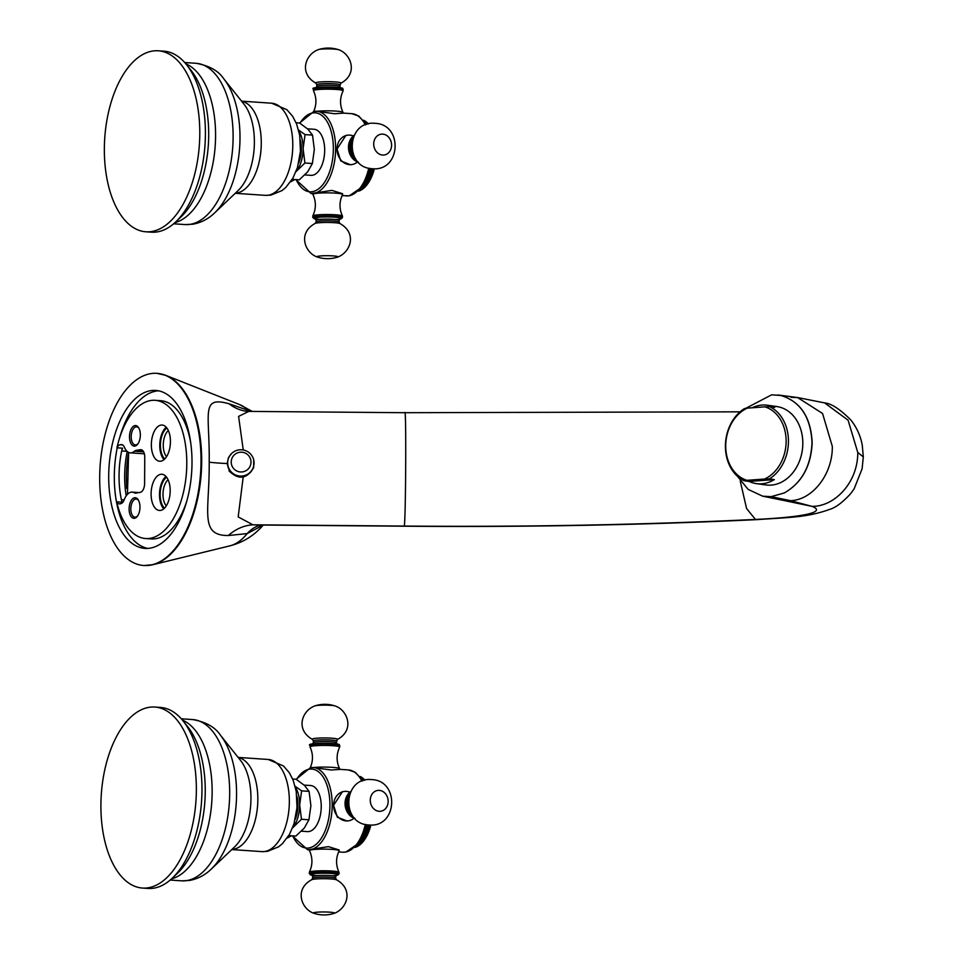 <?xml version="1.0" encoding="UTF-8"?>
<svg xmlns="http://www.w3.org/2000/svg" width="963" height="963" viewBox="0 0 963 963"><rect width="100%" height="100%" fill="white"/><g stroke="black" fill="none" stroke-linecap="round" stroke-linejoin="round"><path stroke-width="1.44" d="M313.601 767.547A14.842 1.529 -179.7 0 1 332.548 767.355A14.842 1.529 0.3 0 1 339.566 768.618A14.842 1.529 0.3 0 1 339.578 768.691L339.578 769.437L331.2 770.003L313.324 767.535A41.228 21.559 93.9 0 1 332.139 807.656A41.228 21.559 93.9 0 1 310.279 849.679A41.228 21.559 93.9 0 1 307.666 849.799L328.443 846.658L339.157 849.98L339.145 850.726A14.842 1.529 -179.7 0 0 332.115 849.39A14.842 1.529 0.3 0 0 311.687 849.775A14.842 1.529 0.3 0 0 309.46 850.57L309.46 849.932M343.863 791.49A14.842 12.567 -99.1 0 0 333.595 805.273A14.842 12.567 -99.1 0 0 346.138 820.909A14.842 12.567 80.9 0 0 348.57 820.801L347.174 821.03L337.327 817.202L333.595 805.273L342.467 791.718L343.863 791.49A14.842 12.567 -99.1 0 1 346.295 791.381A14.842 12.567 80.9 0 1 349.858 792.224M304.103 785.086L310.676 785.531A23.088 12.074 -86.1 0 1 321.209 808.005A23.088 12.074 -86.1 0 1 308.967 831.538A23.088 12.074 93.9 0 1 307.51 831.611L301.443 831.189M292.668 779.019L296.147 779.26L304.489 785.447L309.087 791.369L310.893 805.706L308.93 819.79L304.272 828.072L295.846 836.089L288.78 835.607M295.376 787.228A24.737 12.94 93.9 0 1 299.662 804.936A24.737 12.94 93.9 0 1 293.053 827.301A24.737 12.94 93.9 0 1 292.596 827.843M295.268 819.248A21.439 11.207 -86.1 0 0 296.857 796.112M295.147 786.302L301.624 790.864L309.087 791.369M301.624 790.864L299.662 804.936L301.467 819.272L308.93 819.79M301.467 819.272L292.559 827.915M172.293 878.16A90.715 47.44 -86.1 0 0 201.568 801.192A90.715 47.44 -86.1 0 0 183.09 720.938L187.677 726.68A84.479 44.178 -86.1 0 1 204.878 801.421A84.479 44.178 -86.1 0 1 177.613 873.104L172.293 878.16A90.715 47.44 -86.1 0 1 153.767 888.175A90.715 47.44 93.9 0 1 148.025 888.44L142.416 888.055A90.715 47.44 93.9 0 1 101.019 799.772A90.715 47.44 93.9 0 1 149.109 707.324A90.715 47.44 -86.1 0 1 154.85 707.047A90.715 47.44 -86.1 0 1 196.247 795.342A90.715 47.44 -86.1 0 1 148.158 887.79A90.715 47.44 93.9 0 1 142.416 888.055M183.09 720.938A90.715 47.44 -86.1 0 0 160.46 707.432L154.85 707.047M312.144 875.271A14.024 1.432 -179.7 0 1 314.347 873.525A14.024 1.432 -179.7 0 1 331.561 873.417A14.024 1.432 -179.7 0 1 336.207 875.403L339.024 873.862A14.842 1.529 -179.7 0 0 331.994 872.526A14.842 1.529 -179.7 0 0 316.959 872.406A14.842 1.529 -179.7 0 0 309.34 873.706L309.352 872.225A14.842 1.529 0.3 0 1 309.364 872.153C312.734 865.003 312.77 857.828 309.484 850.642A14.842 1.529 0.3 0 1 309.46 850.57M309.364 872.153A14.842 1.529 0.3 0 1 332.006 871.046A14.842 1.529 -179.7 0 1 339.012 872.309C335.726 865.123 335.762 857.949 339.132 850.798A14.842 1.529 -179.7 0 0 339.145 850.726M339.024 873.862L339.036 872.382A14.842 1.529 -179.7 0 0 339.012 872.309M310.014 745.398C307.245 743.881 314.672 743.243 332.295 743.472C342.647 744.7 337.977 744.315 339.698 745.555A14.842 1.529 0.3 0 0 332.668 744.23A14.842 1.529 0.3 0 0 317.634 744.11A14.842 1.529 0.3 0 0 310.014 745.398L310.002 746.879A14.842 1.529 -179.7 0 1 317.621 745.591A14.842 1.529 -179.7 0 1 332.656 745.699A14.842 1.529 0.3 0 1 339.698 747.035A14.842 1.529 0.3 0 1 339.674 747.107C336.304 754.258 336.268 761.432 339.566 768.618M310.002 746.879A14.842 1.529 -179.7 0 0 310.026 746.951C313.312 754.137 313.276 761.312 309.905 768.462M348.57 820.801A14.842 12.567 80.9 0 0 354.035 818.225M355.034 818.586A14.842 12.567 -99.1 0 1 349.497 815.059A14.842 12.567 -99.1 0 1 346.536 796.654A14.842 12.567 -99.1 0 1 350.688 791.574M356.479 846.296L355.756 847.235A36.281 18.971 -86.1 0 1 355.419 847.356L355.046 847.332M357.634 845.767L356.948 846.742A36.281 18.971 -86.1 0 1 356.611 846.898L355.576 846.826M356.948 846.742L355.744 846.658M358.778 845.093L358.128 846.104A36.281 18.971 -86.1 0 1 357.791 846.308L356.202 846.2M358.128 846.104L356.394 845.995M359.909 844.298L359.283 845.345A36.281 18.971 -86.1 0 1 358.958 845.574L356.912 845.43M359.283 845.345L357.129 845.189M361.017 843.371L360.427 844.443A36.281 18.971 -86.1 0 1 360.102 844.707L357.67 844.539M360.427 844.443L357.899 844.262M362.1 842.312L361.546 843.407A36.281 18.971 -86.1 0 1 361.221 843.708L358.477 843.528M361.546 843.407L358.718 843.215M363.147 841.144L362.63 842.252A36.281 18.971 -86.1 0 1 362.317 842.589L359.307 842.384M362.63 842.252L359.548 842.035M364.158 839.856L363.677 840.976A36.281 18.971 -86.1 0 1 363.388 841.349L360.15 841.12M363.677 840.976L360.391 840.747M365.133 838.448L364.688 839.58A36.281 18.971 -86.1 0 1 364.411 839.989L360.993 839.748M364.688 839.58L361.221 839.339M362.606 836.703L366.072 836.943L365.663 838.075A36.281 18.971 -86.1 0 1 365.386 838.508L361.823 838.267M365.663 838.075L362.052 837.822M366.072 836.943L362.63 836.678M366.325 836.931A36.281 18.971 -86.1 0 0 366.59 836.462L362.846 836.209M363.364 835.09L366.963 835.342L366.59 836.462M366.963 835.342L363.4 834.993M367.216 835.258A36.281 18.971 -86.1 0 0 367.457 834.752L363.617 834.5M364.074 833.38L367.794 833.633L367.457 834.752M367.794 833.633L364.146 833.212M368.059 833.476A36.281 18.971 -86.1 0 0 368.287 832.959L364.351 832.694M364.76 831.587L368.576 831.851L368.287 832.959M368.576 831.851L364.845 831.346M368.841 831.623A36.281 18.971 -86.1 0 0 369.046 831.081L365.037 830.804M365.41 829.721L369.311 829.986L369.046 831.081M369.311 829.986L365.507 829.408M369.563 829.685A36.281 18.971 -86.1 0 0 369.756 829.119L365.687 828.842M366 827.771L369.973 828.048L369.756 829.119M369.973 828.048L366.109 827.398M370.225 827.674A36.281 18.971 -86.1 0 0 370.394 827.097L366.277 826.808M366.554 825.76L370.586 826.037L370.394 827.097M370.586 826.037L366.662 825.315M364.7 780.211L362.425 780.054M364.929 780.162A36.281 18.971 -86.1 0 0 364.724 779.922L362.244 779.753M364.471 780.283L364.002 779.163L361.775 779.007M364.002 779.163A36.281 18.971 -86.1 0 0 363.713 778.886L361.594 778.742M363.472 779.32L362.967 778.224L361.161 778.104M362.967 778.224A36.281 18.971 -86.1 0 0 362.654 777.984L360.993 777.863M362.437 778.477L361.883 777.418L360.595 777.322M361.883 777.418A36.281 18.971 -86.1 0 0 361.57 777.201L360.451 777.129M361.366 777.779L360.102 776.696M360.776 776.744A36.281 18.971 -86.1 0 0 360.463 776.575L359.981 776.539M317.032 111.287A14.842 1.529 -179.7 0 1 335.979 111.094A14.842 1.529 0.3 0 1 342.997 112.358A14.842 1.529 0.3 0 1 343.021 112.43L343.009 113.177L334.63 113.742L316.755 111.275A41.228 21.559 93.9 0 1 335.569 151.396A41.228 21.559 93.9 0 1 313.721 193.419A41.228 21.559 93.9 0 1 311.109 193.539L331.886 190.397L342.587 193.719L342.587 194.466A14.842 1.529 -179.7 0 0 335.557 193.13A14.842 1.529 0.3 0 0 315.118 193.515A14.842 1.529 0.3 0 0 312.903 194.309L312.903 193.671M347.294 135.229A14.842 12.567 -99.1 0 0 337.026 149.024A14.842 12.567 -99.1 0 0 349.569 164.649A14.842 12.567 80.9 0 0 352.001 164.541L350.604 164.769L340.77 160.941L337.026 149.024L345.898 135.458L347.294 135.229A14.842 12.567 -99.1 0 1 349.725 135.121A14.842 12.567 80.9 0 1 353.289 135.964M307.534 128.825L314.107 129.271A23.088 12.074 -86.1 0 1 324.651 151.745A23.088 12.074 -86.1 0 1 312.409 175.278A23.088 12.074 93.9 0 1 310.941 175.35L304.886 174.929M296.11 122.758L299.577 122.999L307.931 129.186L312.518 135.109L314.323 149.446L312.373 163.529L307.703 171.811L299.276 179.828L292.222 179.347M298.819 130.968A24.737 12.94 93.9 0 1 303.104 148.675A24.737 12.94 93.9 0 1 296.484 171.041A24.737 12.94 93.9 0 1 296.026 171.583M298.699 162.988A21.439 11.207 -86.1 0 0 300.287 139.852M298.59 130.041L305.054 134.603L312.518 135.109M305.054 134.603L303.104 148.675L304.91 163.012L312.373 163.529M304.91 163.012L296.002 171.655M175.735 221.899A90.715 47.44 -86.1 0 0 205.011 144.932A90.715 47.44 -86.1 0 0 186.521 64.677L191.107 70.419A84.479 44.178 -86.1 0 1 208.321 145.16A84.479 44.178 -86.1 0 1 181.056 216.844L175.735 221.899A90.715 47.44 -86.1 0 1 157.21 231.914A90.715 47.44 93.9 0 1 151.468 232.179L145.858 231.794A90.715 47.44 93.9 0 1 104.461 143.511A90.715 47.44 93.9 0 1 152.539 51.063A90.715 47.44 -86.1 0 1 158.281 50.786A90.715 47.44 -86.1 0 1 199.678 139.081A90.715 47.44 -86.1 0 1 151.6 231.529A90.715 47.44 93.9 0 1 145.858 231.794M186.521 64.677A90.715 47.44 -86.1 0 0 163.891 51.171L158.281 50.786M315.587 219.01A14.024 1.432 -179.7 0 1 317.778 217.265A14.024 1.432 -179.7 0 1 334.992 217.157A14.024 1.432 -179.7 0 1 339.638 219.143L342.467 217.602A14.842 1.529 -179.7 0 0 335.437 216.266A14.842 1.529 -179.7 0 0 320.402 216.157A14.842 1.529 -179.7 0 0 312.782 217.445L312.782 215.965A14.842 1.529 0.3 0 1 312.806 215.893C316.165 208.742 316.213 201.568 312.915 194.382A14.842 1.529 0.3 0 1 312.903 194.309M312.806 215.893A14.842 1.529 0.3 0 1 335.437 214.785A14.842 1.529 -179.7 0 1 342.455 216.049C339.157 208.863 339.205 201.688 342.563 194.538A14.842 1.529 -179.7 0 0 342.587 194.466M342.467 217.602L342.467 216.121A14.842 1.529 -179.7 0 0 342.455 216.049M313.444 89.138C310.676 87.633 318.103 86.983 335.726 87.212C346.078 88.44 341.42 88.066 343.141 89.294A14.842 1.529 0.3 0 0 336.099 87.97A14.842 1.529 0.3 0 0 321.076 87.85A14.842 1.529 0.3 0 0 313.444 89.138L313.444 90.618A14.842 1.529 -179.7 0 1 321.064 89.33A14.842 1.529 -179.7 0 1 336.099 89.439A14.842 1.529 0.3 0 1 343.129 90.775A14.842 1.529 0.3 0 1 343.105 90.847C339.746 97.997 339.71 105.172 342.997 112.358M313.444 90.618A14.842 1.529 -179.7 0 0 313.457 90.691C316.755 97.877 316.719 105.051 313.348 112.202M352.001 164.541A14.842 12.567 80.9 0 0 357.466 161.965M358.465 162.326A14.842 12.567 -99.1 0 1 352.94 158.799A14.842 12.567 -99.1 0 1 349.978 140.393A14.842 12.567 -99.1 0 1 354.131 135.314M359.909 190.036L359.187 190.975A36.281 18.971 -86.1 0 1 358.85 191.095L358.477 191.071M361.077 189.506L360.379 190.481A36.281 18.971 -86.1 0 1 360.042 190.638L359.006 190.566M360.379 190.481L359.175 190.397M362.22 188.832L361.558 189.855A36.281 18.971 -86.1 0 1 361.221 190.048L359.644 189.94M361.558 189.855L359.837 189.735M363.352 188.038L362.726 189.085A36.281 18.971 -86.1 0 1 362.389 189.314L360.343 189.169M362.726 189.085L360.559 188.929M364.447 187.111L363.858 188.182A36.281 18.971 -86.1 0 1 363.545 188.447L361.113 188.279M363.858 188.182L361.342 188.002M365.531 186.052L364.977 187.147A36.281 18.971 -86.1 0 1 364.664 187.448L361.919 187.267M364.977 187.147L362.148 186.954M366.578 184.884L366.06 185.991A36.281 18.971 -86.1 0 1 365.759 186.328L362.75 186.124M366.06 185.991L362.991 185.775M367.601 183.596L367.12 184.715A36.281 18.971 -86.1 0 1 366.819 185.089L363.593 184.86M367.12 184.715L363.821 184.487M368.576 182.188L368.131 183.319A36.281 18.971 -86.1 0 1 367.842 183.728L364.423 183.488M368.131 183.319L364.664 183.078M369.503 180.683L366.06 180.418L369.503 180.683L369.094 181.814A36.281 18.971 -86.1 0 1 368.829 182.248L365.254 182.007M369.094 181.814L365.483 181.562M369.768 180.671A36.281 18.971 -86.1 0 0 370.021 180.201L366.289 179.949M366.795 178.829L370.394 179.082L370.021 180.201M370.394 179.082L366.843 178.733M370.659 178.998A36.281 18.971 -86.1 0 0 370.899 178.492L367.059 178.239M367.517 177.12L371.236 177.373L370.899 178.492M371.236 177.373L367.589 176.951M371.489 177.216A36.281 18.971 -86.1 0 0 371.718 176.698L367.782 176.434M368.203 175.326L372.019 175.591L371.718 176.698M372.019 175.591L368.287 175.085M372.272 175.362A36.281 18.971 -86.1 0 0 372.488 174.821L368.48 174.544M368.841 173.46L372.741 173.725L372.488 174.821M372.741 173.725L368.949 173.147M372.994 173.424A36.281 18.971 -86.1 0 0 373.187 172.859L369.118 172.582M369.443 171.51L373.415 171.787L373.187 172.859M373.415 171.787L369.551 171.137M373.656 171.414A36.281 18.971 -86.1 0 0 373.837 170.836L369.708 170.547M369.985 169.512L374.017 169.777L373.837 170.836M374.017 169.777L370.105 169.055M370.298 168.465L362.112 187.003L349.316 195.802L342.034 195.67M368.143 123.95L365.868 123.794M368.372 123.902A36.281 18.971 -86.1 0 0 368.155 123.661L365.675 123.493M367.914 124.022L367.433 122.903L365.218 122.758M367.433 122.903A36.281 18.971 -86.1 0 0 367.144 122.626L365.037 122.482M366.903 123.059L366.397 121.964L364.604 121.844M366.397 121.964A36.281 18.971 -86.1 0 0 366.096 121.723L364.435 121.603M365.868 122.229L365.326 121.157L364.038 121.061M365.326 121.157A36.281 18.971 -86.1 0 0 365.013 120.953L363.882 120.869M364.796 121.519L363.533 120.435M364.219 120.483A36.281 18.971 -86.1 0 0 363.894 120.315L363.412 120.279M136.65 492.936L134.266 492.767A16.491 8.619 93.9 0 0 132.196 492.129A16.491 8.619 93.9 0 0 124.179 499.857A8.246 4.309 93.9 0 1 120.688 503.697L119.797 503.842A8.246 4.309 93.9 0 1 119.268 503.866A8.246 4.309 93.9 0 1 116.679 501.819A69.276 36.221 -86.1 0 0 145.606 538.534A69.276 36.221 -86.1 0 0 186.485 471.906A69.276 36.221 -86.1 0 0 155.091 400.319A69.276 36.221 -86.1 0 0 116.968 447.795L122.578 448.18A8.246 4.309 93.9 0 0 121.663 450.961A65.978 34.499 -86.1 0 0 121.398 499.713L124.167 499.905M116.679 501.819L122.289 502.205A8.246 4.309 93.9 0 1 121.398 499.713M155.091 400.319L160.713 400.704A69.276 36.221 93.9 0 1 190.77 443.149M186.798 500.977A69.276 36.221 93.9 0 1 151.215 538.919L145.606 538.534M117.221 447.819A79.171 41.397 -86.1 0 0 114.308 476.504A79.171 41.397 -86.1 0 0 147.748 548.416M158.57 390.809A79.171 41.397 -86.1 0 0 119.508 438.261M108.699 476.119A79.171 41.397 -86.1 0 0 144.932 548.404A79.171 41.397 -86.1 0 0 192.01 462.734A79.171 41.397 -86.1 0 0 155.777 390.436A79.171 41.397 -86.1 0 0 108.699 476.119M99.683 477.564A96.312 50.365 -86.1 0 0 143.752 565.51A96.312 50.365 -86.1 0 0 201.026 461.289A96.312 50.365 -86.1 0 0 156.945 373.343A96.312 50.365 -86.1 0 0 99.683 477.564M251.367 411.43L229.05 403.762C200.328 395.781 209.814 413.055 209.2 462.204C209.645 511.485 199.004 535.693 228.351 535.524L247.166 533.598L263.284 525.04M209.2 462.204A49.486 5.08 -179.7 0 0 227.136 463.54L229.615 471.689M243.194 477.058L238.186 516.914L252.932 524.811L258.866 525.004M227.136 463.54L228.508 457.497L231.65 453.501M740.09 411.827L404.881 412.706L248.827 411.406L238.595 416.377L243.254 450.022M161.339 374.017A96.204 50.305 93.9 0 1 165.829 375.377L239.618 404.592A71.768 37.533 93.9 0 1 247.816 409.937A49.486 32.465 -70.4 0 0 249.706 411.418M156.945 373.343L165.829 375.377A96.204 50.305 93.9 0 1 201.688 461.349A96.204 50.305 93.9 0 1 152.828 564.715L229.928 545.84A71.768 37.533 -86.1 0 0 247.166 533.598A49.486 34.307 81.5 0 1 260.792 525.028M228.351 535.524A49.486 41.746 99.6 0 1 252.932 524.811L404.207 526.063C523.8 527.098 640.877 524.883 755.437 519.442L757.062 519.623C642.634 525.04 524.991 527.243 404.111 526.207L258.818 525.004M857.78 452.514L848.09 420.181L824.617 402.895C831.406 403.509 840.218 409.299 851.051 420.241C856.781 427.572 860.525 435.878 862.258 445.147L863.317 456.895L857.78 452.514C857.913 482.776 834.452 506.694 812.026 506.369L790.515 500.676C812.712 500.014 832.742 474.001 832.321 446.423L822.558 413.488L797.593 397.55L791.056 397.322M781.523 500.002L812.026 506.369C827.987 512.509 799.23 517.444 755.437 519.442L746.566 508.512L740.234 480.958M737.177 475.999L748.167 489.409L762.684 496.174L781.523 500.014L790.515 500.676L771.098 496.667L784.291 492.948C801.746 482.993 811.039 466.285 812.17 442.799C810.942 417.256 800.506 401.475 780.861 395.48C800.397 401.451 810.786 417.208 812.014 442.775C810.882 466.261 801.637 482.993 784.291 492.948M745.687 408.372L771.64 394.818L780.873 395.48M762.684 496.174L771.11 496.667M756.424 483.631A39.579 31.334 -82 0 0 774.324 479.61L749.142 481.44A39.579 31.334 -82 0 0 756.424 483.631L765.802 484.943A39.579 31.334 -82 0 0 802.817 443.449A39.579 31.334 -82 0 0 776.792 406.542L767.415 405.23A39.579 31.334 -82 0 0 752.187 407.782M788.444 441.439A39.579 31.334 98 0 1 769.341 478.912L764.55 479.044A37.93 30.034 -82 0 0 786.133 441.391A37.93 30.034 -82 0 0 764.935 406.855L769.714 406.723A39.579 31.334 98 0 1 788.444 441.439M774.324 479.61L769.341 478.912M749.142 481.44L744.146 480.742A39.579 31.334 98 0 1 725.416 446.025A39.579 31.334 98 0 1 744.519 408.553L747.312 408.131A37.93 30.034 -82 0 0 725.729 445.785A37.93 30.034 -82 0 0 746.939 480.32L744.146 480.742M769.714 406.723L774.709 407.421A39.579 31.334 -82 0 0 767.415 405.23M764.55 479.044L746.939 480.32M747.312 408.131L764.935 406.855M253.353 467.199A13.193 13.121 -163.4 0 1 227.521 463.323A13.193 13.121 16.6 0 1 228.062 459.676L228.207 459.17A13.193 13.121 16.6 0 0 227.665 462.818A13.193 13.121 -163.4 0 0 253.51 466.682L253.353 467.199M228.207 459.17A13.193 13.121 16.6 0 1 254.051 463.034A13.193 13.121 -163.4 0 1 253.51 466.682M116.968 447.795A8.246 4.309 93.9 0 1 120.11 444.774L122.59 444.942M134.266 492.767A8.246 4.309 -86.1 0 0 135.302 493.092A8.246 4.309 -86.1 0 0 135.819 493.068L140.225 492.358A8.246 4.309 93.9 0 0 144.606 483.462L144.751 457.208A8.246 4.309 93.9 0 0 140.971 449.685A8.246 4.309 93.9 0 0 140.454 449.709L141.489 449.781M120.11 444.774L121.001 444.629A8.246 4.309 93.9 0 1 121.519 444.605A8.246 4.309 93.9 0 1 124.456 447.362A16.491 8.619 -86.1 0 0 130.318 452.851A16.491 8.619 -86.1 0 0 134.483 451.214A8.246 4.309 93.9 0 1 136.048 450.407L140.454 449.709M160.737 474.314A18.141 9.486 -86.1 0 0 151.119 492.803A18.141 9.486 -86.1 0 0 159.389 510.462A18.141 9.486 -86.1 0 0 160.544 510.414A18.141 9.486 -86.1 0 0 170.162 491.924A18.141 9.486 -86.1 0 0 161.88 474.265A18.141 9.486 -86.1 0 0 160.737 474.314M160.797 461.193A18.141 9.486 93.9 0 1 159.653 461.241A18.141 9.486 93.9 0 1 151.372 443.582A18.141 9.486 93.9 0 1 160.99 425.092A18.141 9.486 93.9 0 1 162.133 425.044A18.141 9.486 93.9 0 1 170.415 442.703A18.141 9.486 93.9 0 1 160.797 461.193M134.591 497.775A10.304 5.393 -86.1 0 0 129.114 508.897A10.304 5.393 -86.1 0 0 134.483 518.287A10.304 5.393 -86.1 0 0 137.288 516.373A10.304 5.393 -86.1 0 0 138.395 500.134A10.304 5.393 -86.1 0 0 134.591 497.775M134.868 446.098A10.304 5.393 93.9 0 1 129.499 436.708A10.304 5.393 93.9 0 1 134.976 425.586A10.304 5.393 93.9 0 1 138.78 427.945A10.304 5.393 93.9 0 1 137.661 444.184A10.304 5.393 93.9 0 1 134.868 446.098M165.961 476.432A18.141 9.486 -86.1 0 0 159.581 492.286A18.141 9.486 -86.1 0 0 163.734 508.861M166.611 477.227A16.901 8.836 -86.1 0 0 160.231 492.334A16.901 8.836 -86.1 0 0 164.48 508.175M168.08 479.73A14.842 7.764 -86.1 0 0 163.06 492.526A14.842 7.764 -86.1 0 0 166.274 505.888M166.539 456.679A14.842 7.764 93.9 0 1 163.325 443.305A14.842 7.764 93.9 0 1 168.332 430.509M164.745 458.954A16.901 8.836 93.9 0 1 160.496 443.112A16.901 8.836 93.9 0 1 166.864 428.005M163.987 459.64A18.141 9.486 93.9 0 1 159.846 443.064A18.141 9.486 93.9 0 1 166.214 427.223M138.696 500.688A9.076 4.743 93.9 0 0 136.216 499.051A9.076 4.743 93.9 0 0 135.639 499.075A9.076 4.743 -86.1 0 0 130.836 508.32A9.076 4.743 -86.1 0 0 134.976 517.155A9.076 4.743 -86.1 0 0 135.542 517.119A9.076 4.743 93.9 0 0 137.649 515.867M138.022 443.678A9.076 4.743 -86.1 0 1 135.927 444.93A9.076 4.743 93.9 0 1 135.35 444.966A9.076 4.743 93.9 0 1 131.209 436.131A9.076 4.743 93.9 0 1 136.024 426.886A9.076 4.743 -86.1 0 1 136.59 426.862A9.076 4.743 -86.1 0 1 139.069 428.499M365.326 824.4A41.228 21.559 93.9 0 1 345.344 852.086A41.228 21.559 93.9 0 1 342.732 852.207L338.603 851.93M362.846 780.788L355.323 772.314L348.389 769.943A41.228 21.559 93.9 0 1 361.883 781.149M310.712 767.655A41.228 21.559 93.9 0 1 313.324 767.535L310.435 767.667L296.171 779.272M296.508 779.488A39.579 20.704 93.9 0 1 309.304 769.196A39.579 20.704 93.9 0 1 329.924 805.224A39.579 20.704 93.9 0 1 308.882 847.946A39.579 20.704 93.9 0 1 292.74 835.872M261.888 851.617L267.509 851.364L278.548 846.838L282.34 843.732L289.43 834.488L294.028 823.75L297.001 807.572L296.243 791.478L293.149 780.174L289.249 772.639L283.507 765.982L268.208 759.47A46.188 24.147 93.9 0 1 289.285 804.418A46.188 24.147 93.9 0 1 264.813 851.485A46.188 24.147 93.9 0 1 261.888 851.617L231.806 849.559M231.902 849.474A46.188 24.147 -86.1 0 0 233.299 849.318A46.188 24.147 -86.1 0 0 257.711 803.708A46.188 24.147 -86.1 0 0 238.21 757.508M234.647 846.862A49.847 26.061 -86.1 0 0 250.729 804.562A49.847 26.061 -86.1 0 0 240.581 760.469L220.503 735.311A77.16 40.35 93.9 0 1 236.224 803.563A77.16 40.35 93.9 0 1 211.318 869.035L234.647 846.862M220.503 735.311C215.255 727.209 205.986 721.961 192.696 719.566A80.82 42.264 93.9 0 1 229.579 798.231A80.82 42.264 93.9 0 1 186.738 880.591A80.82 42.264 93.9 0 1 181.622 880.832L170.198 880.05M171.498 878.894A80.82 42.264 -86.1 0 0 211.788 801.89A80.82 42.264 -86.1 0 0 182.404 720.095M332.199 875.764A13.53 1.384 -179.7 0 0 331.296 873.453A13.53 1.384 -179.7 0 0 315.13 873.525A13.53 1.384 -179.7 0 0 312 875.138M336.556 875.138L335.714 876.631A11.544 1.18 -179.7 0 0 330.249 875.596A11.544 1.18 -179.7 0 0 318.548 875.499A11.544 1.18 -179.7 0 0 312.626 876.511L311.807 875.006L317.188 875.74M330.237 877.269A11.544 1.18 -179.7 0 0 318.548 877.185A11.544 1.18 -179.7 0 0 312.614 878.184L311.783 879.676A12.663 1.3 -179.7 0 1 330.815 878.942A12.663 1.3 -179.7 0 1 336.52 879.809L335.702 878.304A11.544 1.18 -179.7 0 0 330.237 877.269M311.783 879.676C293.811 889.246 301.503 909.289 313.974 913.321A10.509 1.083 0.3 0 1 317.501 912.154A10.509 1.083 0.3 0 1 329.515 912.154A10.509 1.083 -179.7 0 1 333.98 913.43C347.222 908.771 353.939 889.451 336.52 879.809M311.061 744.844A14.024 1.432 0.3 0 1 316.971 743.436A14.024 1.432 0.3 0 1 332.235 743.472M332.343 743.484A14.024 1.432 0.3 0 1 338.651 744.989M312.494 744.122L313.324 742.629A11.544 1.18 0.3 0 1 319.259 741.63A11.544 1.18 0.3 0 1 330.947 741.715A11.544 1.18 0.3 0 1 336.412 742.75L337.255 739.584A12.663 1.3 0.3 0 0 331.549 738.176A12.663 1.3 0.3 0 0 317.585 738.152A12.663 1.3 0.3 0 0 312.518 739.452L313.336 740.956A11.544 1.18 0.3 0 1 319.259 739.945A11.544 1.18 0.3 0 1 330.959 740.041A11.544 1.18 0.3 0 1 336.424 741.077M337.255 739.584C355.227 730.014 347.535 709.972 335.064 705.939A10.509 1.083 0.3 0 0 330.598 705.325A10.509 1.083 -179.7 0 0 315.057 705.831C301.828 710.489 295.111 729.81 312.518 739.452M350.279 792.417A14.842 12.567 80.9 0 0 346.054 806.175A14.842 12.567 80.9 0 0 354.372 817.912M349.148 795.462A14.024 11.869 80.9 0 0 352.35 815.372M348.702 797.22A13.53 11.448 80.9 0 0 351.375 813.843M379.169 811.303A10.509 8.896 -99.1 0 1 370.274 800.229A10.509 8.896 -99.1 0 1 379.278 790.382A10.509 8.896 80.9 0 1 388.161 801.457A10.509 8.896 80.9 0 1 379.169 811.303M368.769 168.14A41.228 21.559 93.9 0 1 348.787 195.826A41.228 21.559 93.9 0 1 346.174 195.946M366.277 124.528L358.754 116.054L351.82 113.682A41.228 21.559 93.9 0 1 365.314 124.889M314.143 111.395A41.228 21.559 93.9 0 1 316.755 111.275L313.878 111.407L299.601 123.011M299.938 123.228A39.579 20.704 93.9 0 1 312.734 112.936A39.579 20.704 93.9 0 1 333.354 148.964A39.579 20.704 93.9 0 1 312.325 191.685A39.579 20.704 93.9 0 1 296.183 179.612M265.319 195.357L270.952 195.104L281.99 190.578L285.782 187.472L292.872 178.227L297.471 167.49L300.444 151.311L299.686 135.217L296.58 123.914L292.692 116.379L286.938 109.722L271.65 103.21A46.188 24.147 93.9 0 1 292.728 148.158A46.188 24.147 93.9 0 1 268.244 195.224A46.188 24.147 93.9 0 1 265.319 195.357L235.249 193.298M235.333 193.214A46.188 24.147 -86.1 0 0 236.729 193.057A46.188 24.147 -86.1 0 0 261.154 147.447A46.188 24.147 -86.1 0 0 241.653 101.247M238.078 190.602A49.847 26.061 -86.1 0 0 254.16 148.302A49.847 26.061 -86.1 0 0 244.012 104.209L223.946 79.05A77.16 40.35 93.9 0 1 239.655 147.303A77.16 40.35 93.9 0 1 214.761 212.775L238.078 190.602M223.946 79.05C218.685 70.949 209.416 65.701 196.127 63.305A80.82 42.264 93.9 0 1 233.01 141.97A80.82 42.264 93.9 0 1 190.168 224.331A80.82 42.264 93.9 0 1 185.052 224.572L173.641 223.789M174.941 222.634A80.82 42.264 -86.1 0 0 215.218 145.63A80.82 42.264 -86.1 0 0 185.847 63.835M335.63 219.504A13.53 1.384 -179.7 0 0 334.727 217.193A13.53 1.384 -179.7 0 0 318.56 217.265A13.53 1.384 -179.7 0 0 315.443 218.878M339.987 218.878L339.157 220.371A11.544 1.18 -179.7 0 0 333.68 219.335A11.544 1.18 -179.7 0 0 321.991 219.239A11.544 1.18 -179.7 0 0 316.057 220.25L315.238 218.745L320.631 219.48M333.667 221.008A11.544 1.18 -179.7 0 0 321.979 220.924A11.544 1.18 -179.7 0 0 316.057 221.923L315.214 223.416A12.663 1.3 -179.7 0 1 334.245 222.682A12.663 1.3 -179.7 0 1 339.963 223.548L339.145 222.044A11.544 1.18 -179.7 0 0 333.667 221.008M315.214 223.416C297.242 232.986 304.946 253.028 317.405 257.061A10.509 1.083 0.3 0 1 320.932 255.905A10.509 1.083 0.3 0 1 332.945 255.893A10.509 1.083 -179.7 0 1 337.423 257.169C350.652 252.511 357.369 233.19 339.963 223.548M314.504 88.584A14.024 1.432 0.3 0 1 320.402 87.176A14.024 1.432 0.3 0 1 335.678 87.212M335.774 87.224A14.024 1.432 0.3 0 1 342.094 88.728M315.924 87.862L316.767 86.369A11.544 1.18 0.3 0 1 322.689 85.37A11.544 1.18 0.3 0 1 334.378 85.454A11.544 1.18 0.3 0 1 339.855 86.489L340.697 83.324A12.663 1.3 0.3 0 0 334.98 81.915A12.663 1.3 0.3 0 0 321.028 81.891A12.663 1.3 0.3 0 0 315.948 83.191L316.767 84.696A11.544 1.18 0.3 0 1 322.701 83.697A11.544 1.18 0.3 0 1 334.39 83.781A11.544 1.18 0.3 0 1 339.867 84.816M340.697 83.324C358.669 73.754 350.977 53.711 338.507 49.679A10.509 1.083 0.3 0 0 334.029 49.065A10.509 1.083 -179.7 0 0 318.5 49.57C305.259 54.229 298.542 73.549 315.948 83.191M353.722 136.156A14.842 12.567 80.9 0 0 349.485 149.915A14.842 12.567 80.9 0 0 357.815 161.652M352.59 139.202A14.024 11.869 80.9 0 0 355.78 159.112M352.145 140.959A13.53 11.448 80.9 0 0 354.817 157.583M382.6 155.043A10.509 8.896 -99.1 0 1 373.716 143.969A10.509 8.896 -99.1 0 1 382.708 134.122A10.509 8.896 80.9 0 1 391.592 145.196A10.509 8.896 80.9 0 1 382.6 155.043M143.752 565.51L152.828 564.715A96.204 50.305 93.9 0 1 148.194 565.437M404.797 412.862C406.398 404.015 405.772 524.221 404.207 526.063L404.111 526.207M229.05 403.762A49.486 41.746 -80.4 0 0 245.505 411.165A49.486 41.746 -80.4 0 0 245.517 411.165L248.827 411.406M121.663 450.961L127.068 451.334M126.213 495.885A65.978 34.499 93.9 0 1 127.236 451.491M121.001 444.629L122.036 444.701M134.483 451.214L143.631 451.84M136.048 450.407L143.018 450.889M126.743 488.397A78.942 41.277 93.9 0 1 128.332 453.934M366.819 824.713L358.669 843.263L345.886 852.062L342.732 852.207M348.389 769.943L339.578 769.329M292.283 835.848L307.666 849.799M268.208 759.47L238.138 757.412M181.622 880.832L189.434 880.471C197.74 878.954 205.035 875.15 211.318 869.035M192.696 719.566L181.273 718.783M309.34 873.706L312.168 875.295M312.626 876.511L312.614 878.184M335.714 876.631L335.702 878.304M313.974 913.321A32.983 32.983 0 0 0 333.98 913.43M339.698 745.555L339.698 747.035M337.243 744.255L336.412 742.75M313.324 742.629L313.336 740.956M335.064 705.939A32.983 32.983 0 0 0 315.057 705.831M287.155 838.111L291.38 835.788M368.998 824.978C340.601 824.232 342.888 776.66 371.513 779.585C399.91 780.343 397.611 827.903 368.998 824.978M351.82 113.682L343.009 113.068M295.725 179.587L311.109 193.539M271.65 103.21L241.569 101.151M185.052 224.572L192.877 224.21C201.171 222.694 208.465 218.89 214.761 212.775M196.127 63.305L184.715 62.523M312.782 217.445L315.599 219.034M316.057 220.25L316.057 221.923M339.157 220.371L339.145 222.044M317.405 257.061A32.983 32.983 0 0 0 337.423 257.169M343.141 89.294L343.129 90.775M340.673 87.994L339.855 86.489M316.767 86.369L316.767 84.696M338.507 49.679A32.983 32.983 0 0 0 318.5 49.57M290.585 181.851L294.822 179.527M372.428 168.718C344.032 167.971 346.331 120.399 374.944 123.324C403.341 124.083 401.053 171.655 372.428 168.718M229.038 470.847C238.535 480.224 246.757 479.141 253.678 467.621L253.714 460.073M239.618 404.592L252.33 411.442M229.928 545.84C243.218 542.41 254.304 535.5 263.188 525.124L263.152 525.16M863.317 456.895L862.102 468.8L854.169 488.759L850.51 493.863C842.481 502.493 835.595 507.645 829.853 509.331C806.753 517.661 789.528 517.287 757.038 519.623M777.996 394.986L797.593 397.55L824.617 402.895M251.006 462.132A9.895 9.895 0 0 0 241.159 452.189A9.895 9.895 0 0 0 231.216 462.035A9.895 9.895 0 0 0 241.051 471.978A9.895 9.895 0 0 0 251.006 462.132M127.453 494.344L128.621 452.405M144.366 453.814L130.318 452.851M132.196 492.129L138.828 492.587"/></g></svg>
